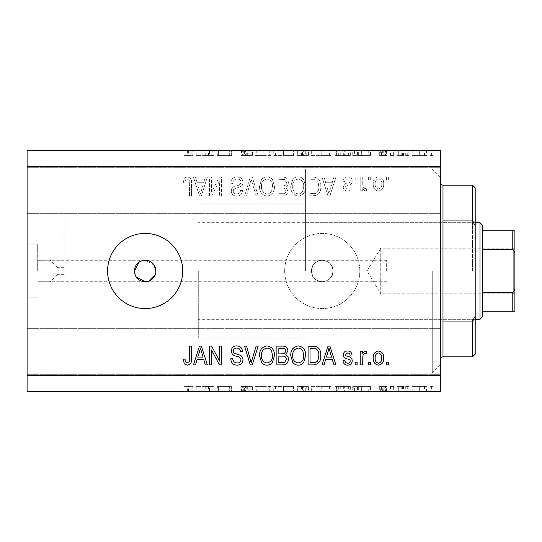 <?xml version="1.0" encoding="UTF-8"?>
<svg xmlns="http://www.w3.org/2000/svg" width="542" height="542" viewBox="0 0 542 542"><rect width="100%" height="100%" fill="white"/><g stroke="black" fill="none" stroke-linecap="round" stroke-linejoin="round"><path stroke-width="0.41" stroke-dasharray="2.71 2.03" d="M332.984 271C332.3 264.53 328.723 260.953 322.246 260.268C315.776 260.953 312.199 264.53 311.514 271C310.851 257.172 333.628 257.132 332.984 271C333.648 284.841 310.857 284.848 311.514 271A10.732 10.732 0 0 1 322.246 260.268A10.732 10.732 0 0 1 332.984 271A10.732 10.732 0 0 1 322.246 281.732A10.732 10.732 0 0 1 311.514 271C312.199 264.53 315.776 260.953 322.246 260.268C328.723 260.953 332.3 264.53 332.984 271C332.3 277.47 328.723 281.047 322.246 281.732C315.776 281.047 312.199 277.47 311.514 271C312.199 277.47 315.776 281.047 322.246 281.732C328.723 281.047 332.3 277.47 332.984 271M386.642 271L386.642 260.268L386.642 271M58.17 271L58.17 267.646L58.17 271M64.125 271L64.125 203.921L64.125 271M50.121 271L50.121 260.268L50.121 271M37.296 271L37.296 244.171L37.296 271M27.1 271L27.1 244.171L27.1 271M135.249 275.112L136.238 276.962M154.084 265.031L145.161 260.268L139.199 262.071M145.161 233.433A37.567 37.567 0 0 0 107.594 271A37.567 37.567 0 0 0 145.161 308.567A37.567 37.567 0 0 0 182.722 271A37.567 37.567 0 0 0 145.161 233.433M284.685 271A37.567 37.567 0 0 1 322.246 233.433A37.567 37.567 0 0 1 359.813 271A37.567 37.567 0 0 1 322.246 308.567A37.567 37.567 0 0 1 284.685 271A37.567 37.567 0 0 1 322.246 233.433A37.567 37.567 0 0 1 359.813 271A37.567 37.567 0 0 1 322.246 308.567A37.567 37.567 0 0 1 284.685 271M305.613 271L305.613 169.036L305.613 271M440.307 271L440.307 169.036L440.307 271M440.307 190.506L440.307 167.695L440.307 190.506M27.1 190.506L27.1 167.695L27.1 190.506M440.307 351.494L440.307 374.305L440.307 351.494M27.1 351.494L27.1 374.305L27.1 351.494M217.267 155.622L231.366 155.622L218.602 155.622L218.602 150.256L231.366 150.256L218.602 150.256L218.602 155.622L216.915 155.622L216.915 150.256L216.915 155.622L217.267 155.622L217.267 150.256M252.552 150.256L241.481 150.256L252.552 150.256L252.552 155.622L247.193 155.622L247.193 150.256L247.193 155.622L241.481 155.622L241.481 150.256M263.148 150.256L254.964 150.256L271.095 150.256L263.148 150.256L263.148 155.622L262.911 150.256M283.649 150.256L273.744 150.256L293.493 150.256L283.649 150.256L283.649 155.622L273.744 155.622L273.744 150.256M321.21 150.256L311.311 150.256L331.054 150.256L321.21 150.256L321.21 155.622L311.311 155.622L311.311 150.256M352.727 150.256L370.545 150.256L352.727 150.256L352.727 155.622L361.636 155.622L361.636 150.256M433.153 155.622L430.023 155.622L431.588 155.622L431.588 150.256L430.023 150.256L433.153 150.256L431.588 150.256L431.588 155.622L433.153 155.622L433.153 150.256M27.1 166.353L27.1 150.256L440.307 150.256L440.307 375.647L27.1 375.647L27.1 166.353L440.307 166.353M412.205 150.256L426.412 150.256L412.205 150.256L412.205 155.622L414.088 155.622L414.088 150.256M408.831 155.622L405.701 155.622L407.266 155.622L407.266 150.256L405.701 150.256L408.831 150.256L407.266 150.256L407.266 155.622L408.831 155.622L408.831 150.256M402.069 155.622L397.035 155.622L398.716 155.622L398.716 150.256L397.035 150.256L403.533 150.256L398.716 150.256L398.716 155.622L398.716 150.256L398.716 155.622L402.069 155.622L402.069 150.256M393.661 155.622L390.531 155.622L392.096 155.622L392.096 150.256L390.531 150.256L393.661 150.256L392.096 150.256L392.096 155.622L393.661 155.622L393.661 150.256M379.698 150.256L386.92 150.256L378.973 150.256L385.233 150.256L379.698 150.256L379.698 155.622L383.167 155.622L383.167 150.256L383.167 155.622L386.676 155.622L386.676 150.256M350.322 150.256L334.909 150.256L350.322 150.256L350.322 155.622L334.909 155.622L334.909 150.256L334.909 155.622L344.658 155.622L344.658 150.256M302.422 150.256L308.418 150.256L302.422 150.256L302.422 155.622L297.341 155.622L297.341 150.256L297.341 155.622L306.975 155.622L306.975 150.256M196.211 150.256L214.029 150.256L196.211 150.256L196.211 155.622L205.12 155.622L205.12 150.256M188.555 150.256L183.928 150.256L188.555 150.256L188.555 155.622L191.15 155.622L191.15 150.256L191.15 155.622L192.837 155.622L192.837 150.256L192.837 155.622L188.46 155.622L188.46 150.256M217.267 386.378L231.366 386.378L218.602 386.378L218.602 391.744L231.366 391.744L218.602 391.744L218.602 386.378L216.915 386.378L216.915 391.744L216.915 386.378L217.267 386.378L217.267 391.744M252.552 391.744L241.481 391.744L252.552 391.744L252.552 386.378L247.193 386.378L247.193 391.744L247.193 386.378L241.481 386.378L241.481 391.744M263.148 391.744L254.964 391.744L271.095 391.744L263.148 391.744L263.148 386.378L262.911 391.744M283.649 391.744L273.744 391.744L293.493 391.744L283.649 391.744L283.649 386.378L273.744 386.378L273.744 391.744M321.21 391.744L311.311 391.744L331.054 391.744L321.21 391.744L321.21 386.378L311.311 386.378L311.311 391.744M352.727 391.744L370.545 391.744L352.727 391.744L352.727 386.378L361.636 386.378L361.636 391.744M433.153 386.378L430.023 386.378L431.588 386.378L431.588 391.744L430.023 391.744L433.153 391.744L431.588 391.744L431.588 386.378L433.153 386.378L433.153 391.744M27.1 375.647L27.1 391.744L440.307 391.744L440.307 375.647M412.205 391.744L426.412 391.744L412.205 391.744L412.205 386.378L414.088 386.378L414.088 391.744M408.831 386.378L405.701 386.378L407.266 386.378L407.266 391.744L405.701 391.744L408.831 391.744L407.266 391.744L407.266 386.378L408.831 386.378L408.831 391.744M402.069 386.378L397.035 386.378L398.716 386.378L398.716 391.744L397.035 391.744L403.533 391.744L398.716 391.744L398.716 386.378L398.716 391.744L398.716 386.378L402.069 386.378L402.069 391.744M393.661 386.378L390.531 386.378L392.096 386.378L392.096 391.744L390.531 391.744L393.661 391.744L392.096 391.744L392.096 386.378L393.661 386.378L393.661 391.744M379.698 391.744L386.92 391.744L378.973 391.744L385.233 391.744L379.698 391.744L379.698 386.378L383.167 386.378L383.167 391.744L383.167 386.378L386.676 386.378L386.676 391.744M350.322 391.744L334.909 391.744L350.322 391.744L350.322 386.378L334.909 386.378L334.909 391.744L334.909 386.378L344.658 386.378L344.658 391.744M302.422 391.744L308.418 391.744L302.422 391.744L302.422 386.378L297.341 386.378L297.341 391.744L297.341 386.378L306.975 386.378L306.975 391.744M196.211 391.744L214.029 391.744L196.211 391.744L196.211 386.378L205.12 386.378L205.12 391.744M188.555 391.744L183.928 391.744L188.555 391.744L188.555 386.378L191.15 386.378L191.15 391.744L191.15 386.378L192.837 386.378L192.837 391.744L192.837 386.378L188.46 386.378L188.46 391.744M211.509 192.044L211.509 177.092L209.558 177.092L209.558 195.872L211.631 195.872L219.557 180.899L219.557 195.872L221.509 195.872L221.509 177.092L219.422 177.092L211.509 192.044L211.509 177.092L209.558 177.092L209.558 195.872L211.631 195.872L219.557 180.899L219.557 195.872L221.509 195.872L221.509 177.092L219.422 177.092L211.509 192.044M242.972 182.315C242.626 178.772 240.655 176.949 237.057 176.848C233.107 177.092 231.014 179.206 230.777 183.189L232.728 183.433C232.979 180.676 234.476 179.212 237.227 179.043C239.483 179.023 240.75 180.093 241.021 182.254C240.438 184.443 238.873 185.621 236.332 185.811C233.27 186.306 231.583 188.027 231.265 190.967C231.549 194.273 233.365 195.987 236.712 196.116C240.289 195.94 242.213 194.07 242.484 190.506L240.533 190.262C240.357 192.606 239.103 193.826 236.779 193.921C234.659 193.955 233.473 192.959 233.216 190.926L233.832 189.016L240.079 186.8C241.983 185.913 242.952 184.422 242.972 182.315C242.626 178.772 240.655 176.949 237.057 176.848C233.107 177.092 231.014 179.206 230.777 183.189L232.728 183.433C232.979 180.676 234.476 179.212 237.227 179.043C239.483 179.023 240.75 180.093 241.021 182.254C240.438 184.443 238.873 185.621 236.332 185.811C233.27 186.306 231.583 188.027 231.265 190.967C231.549 194.273 233.365 195.987 236.712 196.116C240.289 195.94 242.213 194.07 242.484 190.506L240.533 190.262C240.357 192.606 239.103 193.826 236.779 193.921C234.659 193.955 233.473 192.959 233.216 190.926L233.832 189.016L240.079 186.8C241.983 185.913 242.952 184.422 242.972 182.315M258.175 195.872L252.26 177.092L250.241 177.092L244.625 195.872L246.63 195.872L251.142 179.287L256.142 195.872L258.175 195.872L252.26 177.092L250.241 177.092L244.625 195.872L246.63 195.872L251.142 179.287L256.142 195.872L258.175 195.872M267.003 176.848C264.659 176.882 262.809 177.864 261.461 179.788L259.557 186.231C259.333 191.821 261.82 195.113 267.01 196.116C272.104 195.14 274.577 191.922 274.442 186.462L272.524 179.714C271.156 177.837 269.313 176.882 267.003 176.848C264.659 176.882 262.809 177.864 261.461 179.788L259.557 186.231C259.333 191.821 261.82 195.113 267.01 196.116C272.104 195.14 274.577 191.922 274.442 186.462L272.524 179.714C271.156 177.837 269.313 176.882 267.003 176.848M298.222 176.848C295.878 176.882 294.035 177.864 292.687 179.788L290.783 186.231C290.559 191.821 293.039 195.113 298.236 196.116C303.324 195.14 305.803 191.922 305.661 186.462L303.75 179.714C302.382 177.837 300.539 176.882 298.222 176.848C295.878 176.882 294.035 177.864 292.687 179.788L290.783 186.231C290.559 191.821 293.039 195.113 298.236 196.116C303.324 195.14 305.803 191.922 305.661 186.462L303.75 179.714C302.382 177.837 300.539 176.882 298.222 176.848M325.674 182.701L324.035 177.092L322.002 177.092L328.005 195.872L329.909 195.872L335.911 177.092L333.879 177.092L332.239 182.701L325.674 182.701L324.035 177.092L322.002 177.092L328.005 195.872L329.909 195.872L335.911 177.092L333.879 177.092L332.239 182.701L325.674 182.701M388.35 179.775L388.35 177.092L386.399 177.092L386.399 179.775L388.35 179.775L388.35 177.092L386.399 177.092L386.399 179.775L388.35 179.775M383.716 184.063C383.973 179.991 382.225 177.586 378.472 176.848C374.773 177.566 373.025 179.924 373.228 183.921C373.018 187.925 374.766 190.283 378.472 190.994C382.13 190.296 383.878 187.986 383.716 184.063C383.973 179.991 382.225 177.586 378.472 176.848C374.773 177.566 373.025 179.924 373.228 183.921C373.018 187.925 374.766 190.283 378.472 190.994C382.13 190.296 383.878 187.986 383.716 184.063M370.301 179.775L370.301 177.092L368.35 177.092L368.35 179.775L370.301 179.775L370.301 177.092L368.35 177.092L368.35 179.775L370.301 179.775M362.74 184.172L362.74 177.092L360.789 177.092L360.789 190.75L362.74 190.75L362.74 188.569L365.044 190.994L366.887 190.262L366.155 188.311L364.834 188.555L363.086 186.963L362.74 177.092L360.789 177.092L360.789 190.75L362.74 190.75L362.74 188.569L365.044 190.994L366.887 190.262L366.155 188.311L364.834 188.555L363.086 186.963L362.74 184.172M357.131 179.775L357.131 177.092L355.179 177.092L355.179 179.775L357.131 179.775L357.131 177.092L355.179 177.092L355.179 179.775L357.131 179.775M352.253 181.252C352.036 178.42 350.498 176.949 347.639 176.848C344.888 176.99 343.337 178.453 342.984 181.238L344.936 181.482C345.125 179.768 346.074 178.874 347.768 178.799C349.265 178.779 350.105 179.49 350.301 180.913L349.854 182.153L348.011 182.911C345.301 183.243 343.703 184.639 343.228 187.098C343.486 189.659 344.929 190.96 347.558 190.994C350.159 190.947 351.643 189.646 352.009 187.092L350.057 186.848C349.875 188.277 349.062 189.009 347.625 189.043L345.179 187.369L345.796 186.238L347.984 185.452C350.606 185.127 352.029 183.724 352.253 181.252C352.036 178.42 350.498 176.949 347.639 176.848C344.888 176.99 343.337 178.453 342.984 181.238L344.936 181.482C345.125 179.768 346.074 178.874 347.768 178.799C349.265 178.779 350.105 179.49 350.301 180.913L349.854 182.153L348.011 182.911C345.301 183.243 343.703 184.639 343.228 187.098C343.486 189.659 344.929 190.96 347.558 190.994C350.159 190.947 351.643 189.646 352.009 187.092L350.057 186.848C349.875 188.277 349.062 189.009 347.625 189.043L345.179 187.369L345.796 186.238L347.984 185.452C350.606 185.127 352.029 183.724 352.253 181.252M320.783 186.583C321.121 181.021 318.737 177.857 313.642 177.092L308.1 177.092L308.1 195.872L316.386 195.526C319.624 193.562 321.094 190.581 320.783 186.583C321.121 181.021 318.737 177.857 313.642 177.092L308.1 177.092L308.1 195.872L316.386 195.526C319.624 193.562 321.094 190.581 320.783 186.583M288.344 182.607C288.181 178.955 286.291 177.119 282.66 177.092L276.881 177.092L276.881 195.872L282.7 195.872C285.858 195.852 287.572 194.28 287.856 191.15L285.756 187.214C287.558 186.238 288.419 184.7 288.344 182.607C288.181 178.955 286.291 177.119 282.66 177.092L276.881 177.092L276.881 195.872L282.7 195.872C285.858 195.852 287.572 194.28 287.856 191.15L285.756 187.214C287.558 186.238 288.419 184.7 288.344 182.607M197.125 182.701L195.486 177.092L193.453 177.092L199.456 195.872L201.36 195.872L207.362 177.092L205.33 177.092L203.69 182.701L197.125 182.701L195.486 177.092L193.453 177.092L199.456 195.872L201.36 195.872L207.362 177.092L205.33 177.092L203.69 182.701L197.125 182.701M187.261 176.848L184.327 178.169L183.21 182.701L185.161 182.945C184.924 180.913 185.649 179.612 187.349 179.043L189.3 180.459L189.551 195.872L191.502 195.872L191.502 183.121C191.882 179.571 190.466 177.478 187.261 176.848L184.327 178.169L183.21 182.701L185.161 182.945C184.924 180.913 185.649 179.612 187.349 179.043L189.3 180.459L189.551 195.872L191.502 195.872L191.502 183.121C191.882 179.571 190.466 177.478 187.261 176.848M147.261 281.522L149.267 280.912M155.073 275.106L155.683 273.1M381.764 183.928C381.995 186.678 380.877 188.386 378.424 189.043C376.033 188.338 374.949 186.631 375.179 183.928C374.949 181.163 376.06 179.456 378.519 178.799C380.911 179.51 381.995 181.218 381.764 183.928C381.995 186.678 380.877 188.386 378.424 189.043C376.033 188.338 374.949 186.631 375.179 183.928C374.949 181.163 376.06 179.456 378.519 178.799C380.911 179.51 381.995 181.218 381.764 183.928M328.953 193.914L326.318 184.897L331.596 184.897L328.953 193.914L326.318 184.897L331.596 184.897L328.953 193.914M313.351 193.677L310.051 193.677L310.051 179.287L313.405 179.287C315.64 179.117 317.199 180.032 318.086 182.024L318.832 186.611C319.096 189.443 318.154 191.672 316.006 193.304L310.051 193.677L310.051 179.287L313.405 179.287C315.64 179.117 317.199 180.032 318.086 182.024L318.832 186.611C319.096 189.443 318.154 191.672 316.006 193.304L313.351 193.677M302.897 190.764C301.969 192.742 300.417 193.799 298.249 193.921C294.272 193.108 292.436 190.533 292.734 186.204C292.612 182.159 294.435 179.775 298.208 179.043C302.09 179.829 303.927 182.322 303.71 186.516L302.897 190.764C301.969 192.742 300.417 193.799 298.249 193.921C294.272 193.108 292.436 190.533 292.734 186.204C292.612 182.159 294.435 179.775 298.208 179.043C302.09 179.829 303.927 182.322 303.71 186.516L302.897 190.764M282.429 185.872L278.832 185.872L278.832 179.287L284.591 179.524L286.393 182.586C286.183 184.937 284.862 186.028 282.429 185.872L278.832 185.872L278.832 179.287L284.591 179.524L286.393 182.586C286.183 184.937 284.862 186.028 282.429 185.872M282.023 193.677L278.832 193.677L278.832 188.067L284.198 188.243L285.905 190.838C285.648 193.027 284.354 193.975 282.023 193.677L278.832 193.677L278.832 188.067L284.198 188.243L285.905 190.838C285.648 193.027 284.354 193.975 282.023 193.677M271.671 190.764C270.743 192.742 269.198 193.799 267.023 193.921C263.046 193.108 261.21 190.533 261.508 186.204C261.386 182.159 263.209 179.775 266.982 179.043C270.865 179.829 272.701 182.322 272.49 186.516L271.671 190.764C270.743 192.742 269.198 193.799 267.023 193.921C263.046 193.108 261.21 190.533 261.508 186.204C261.386 182.159 263.209 179.775 266.982 179.043C270.865 179.829 272.701 182.322 272.49 186.516L271.671 190.764M200.411 193.914L197.769 184.897L203.047 184.897L200.411 193.914L197.769 184.897L203.047 184.897L200.411 193.914M388.35 364.908L386.399 364.908L386.399 362.225L388.35 362.225L388.35 364.908M378.472 365.152C374.773 364.434 373.025 362.076 373.228 358.079C373.018 354.075 374.766 351.717 378.472 351.006C382.13 351.704 383.878 354.014 383.716 357.937C383.973 362.009 382.225 364.414 378.472 365.152M381.764 358.072C381.995 355.322 380.877 353.614 378.424 352.957C376.033 353.662 374.949 355.369 375.179 358.072C374.949 360.837 376.06 362.544 378.519 363.201C380.911 362.49 381.995 360.782 381.764 358.072M370.301 364.908L368.35 364.908L368.35 362.225L370.301 362.225L370.301 364.908M362.74 364.908L360.789 364.908L360.789 351.25L362.74 351.25L362.74 353.431L365.044 351.006L366.887 351.738L366.155 353.689L364.834 353.445L363.086 355.037L362.74 364.908M357.131 364.908L355.179 364.908L355.179 362.225L357.131 362.225L357.131 364.908M347.639 365.152C344.888 365.01 343.337 363.547 342.984 360.762L344.936 360.518C345.125 362.232 346.074 363.126 347.768 363.201C349.265 363.221 350.105 362.51 350.301 361.087L349.854 359.847L348.011 359.089C345.301 358.757 343.703 357.361 343.228 354.902C343.486 352.341 344.929 351.04 347.558 351.006C350.159 351.053 351.643 352.354 352.009 354.908L350.057 355.152C349.875 353.723 349.062 352.991 347.625 352.957L345.179 354.631L345.796 355.762L347.984 356.548C350.606 356.873 352.029 358.276 352.253 360.748C352.036 363.58 350.498 365.051 347.639 365.152M324.035 364.908L322.002 364.908L328.005 346.128L329.909 346.128L335.911 364.908L333.879 364.908L332.239 359.299L325.674 359.299L324.035 364.908M328.953 348.086L326.318 357.103L331.596 357.103L328.953 348.086M313.642 364.908L308.1 364.908L308.1 346.128L316.386 346.474C319.624 348.438 321.094 351.419 320.783 355.416C321.121 360.979 318.737 364.143 313.642 364.908M313.351 348.323L310.051 348.323L310.051 362.713L313.405 362.713C315.64 362.883 317.199 361.968 318.086 359.976L318.832 355.389C319.096 352.557 318.154 350.328 316.006 348.696L313.351 348.323M292.687 362.212L290.783 355.769C290.559 350.179 293.039 346.887 298.236 345.884C303.324 346.86 305.803 350.078 305.661 355.538L303.75 362.286C302.382 364.163 300.539 365.118 298.222 365.152C295.878 365.118 294.035 364.136 292.687 362.212M302.897 351.236C301.969 349.258 300.417 348.201 298.249 348.079C294.272 348.892 292.436 351.467 292.734 355.796C292.612 359.841 294.435 362.225 298.208 362.957C302.09 362.171 303.927 359.678 303.71 355.484L302.897 351.236M282.66 364.908L276.881 364.908L276.881 346.128L282.7 346.128C285.858 346.148 287.572 347.72 287.856 350.85L285.756 354.786C287.558 355.762 288.419 357.3 288.344 359.393C288.181 363.045 286.291 364.881 282.66 364.908M282.429 356.128L278.832 356.128L278.832 362.713L284.591 362.476L286.393 359.414C286.183 357.063 284.862 355.972 282.429 356.128M282.023 348.323L278.832 348.323L278.832 353.933L284.198 353.757L285.905 351.162C285.648 348.973 284.354 348.025 282.023 348.323M261.461 362.212L259.557 355.769C259.333 350.179 261.82 346.887 267.01 345.884C272.104 346.86 274.577 350.078 274.442 355.538L272.524 362.286C271.156 364.163 269.313 365.118 267.003 365.152C264.659 365.118 262.809 364.136 261.461 362.212M271.671 351.236C270.743 349.258 269.198 348.201 267.023 348.079C263.046 348.892 261.21 351.467 261.508 355.796C261.386 359.841 263.209 362.225 266.982 362.957C270.865 362.171 272.701 359.678 272.49 355.484L271.671 351.236M252.26 364.908L250.241 364.908L244.625 346.128L246.63 346.128L251.142 362.713L256.142 346.128L258.175 346.128L252.26 364.908M237.057 365.152C233.107 364.908 231.014 362.794 230.777 358.811L232.728 358.567C232.979 361.324 234.476 362.788 237.227 362.957C239.483 362.977 240.75 361.907 241.021 359.746C240.438 357.557 238.873 356.379 236.332 356.189C233.27 355.694 231.583 353.973 231.265 351.033C231.549 347.727 233.365 346.013 236.712 345.884C240.289 346.06 242.213 347.93 242.484 351.494L240.533 351.738C240.357 349.394 239.103 348.174 236.779 348.079C234.659 348.045 233.473 349.041 233.216 351.074L233.832 352.984L240.079 355.2C241.983 356.087 242.952 357.578 242.972 359.685C242.626 363.228 240.655 365.051 237.057 365.152M211.509 364.908L209.558 364.908L209.558 346.128L211.631 346.128L219.557 361.101L219.557 346.128L221.509 346.128L221.509 364.908L219.422 364.908L211.509 349.956L211.509 364.908M195.486 364.908L193.453 364.908L199.456 346.128L201.36 346.128L207.362 364.908L205.33 364.908L203.69 359.299L197.125 359.299L195.486 364.908M200.411 348.086L197.769 357.103L203.047 357.103L200.411 348.086M184.327 363.831L183.21 359.299L185.161 359.055C184.924 361.087 185.649 362.388 187.349 362.957L189.3 361.541L189.551 346.128L191.502 346.128L191.502 358.879C191.882 362.429 190.466 364.522 187.261 365.152L184.327 363.831M430.023 386.378L430.023 391.744M414.088 386.378L419.312 386.378L419.312 391.744L424.725 391.744L413.892 391.744L419.305 391.744L419.312 386.378L424.528 386.378L424.528 391.744M424.528 386.378L426.412 386.378L426.412 391.744M426.412 386.378L412.205 386.378M419.305 386.378L424.725 386.378L413.892 386.378L419.305 386.378L419.305 391.744L419.305 386.378M424.725 386.378L424.725 391.744M413.892 386.378L413.892 391.744M405.701 386.378L405.701 391.744M397.035 386.378L397.035 391.744L397.035 386.378M403.533 386.378L403.533 391.744M402.611 386.378L402.611 391.744M401.751 386.378L401.751 391.744M399.02 386.378L399.02 391.744M390.531 386.378L390.531 391.744M386.676 386.378L385.538 386.378L385.538 391.744M385.538 386.378L381.378 386.378L381.378 391.744M381.378 386.378L381.846 386.378L381.846 391.744M381.846 386.378L383.811 386.378L383.811 391.744M383.811 386.378L386.283 386.378L386.283 391.744M386.283 386.378L386.92 386.378L386.92 391.744M386.92 386.378L382.896 386.378L382.896 391.744M382.896 386.378L378.973 386.378L378.973 391.744M378.973 386.378L380.091 386.378L380.091 391.744M380.091 386.378L382.808 386.378L382.808 391.744M382.808 386.378L385.233 386.378L385.233 391.744M385.233 386.378L384.773 386.378L384.773 391.744M384.773 386.378L382.693 386.378L382.693 391.744M382.693 386.378L380.321 386.378L380.321 391.744M380.321 386.378L379.698 386.378M361.636 386.378L361.88 391.744M361.88 386.378L370.545 386.378L370.545 391.744M370.545 386.378L368.716 386.378L368.716 391.744M368.716 386.378L365.938 386.378L365.938 391.744M365.938 386.378L357.422 386.378L357.422 391.744M357.422 386.378L354.57 386.378L354.57 391.744M354.57 386.378L352.727 386.378M358.337 386.378L365.051 386.378L358.337 386.378L358.337 391.744L365.051 391.744L358.337 391.744M365.051 386.378L365.051 391.744M361.738 386.378L361.738 391.744M344.658 386.378L350.322 386.378M337.917 386.378L348.635 386.378L337.917 386.378L337.917 391.744L336.596 391.744L348.635 391.744L337.917 391.744M336.596 386.378L336.596 391.744L336.596 386.378M343.682 386.378L343.682 391.744M348.635 386.378L348.635 391.744M344.116 386.378L344.116 391.744M311.311 386.378L321.06 386.378L321.06 391.744M321.06 386.378L331.054 386.378L331.054 391.744M331.054 386.378L321.21 386.378M321.142 386.378L329.367 386.378L312.998 386.378L321.142 386.378L321.142 391.744L329.367 391.744L312.998 391.744L321.142 391.744L321.142 386.378M329.367 386.378L329.367 391.744M312.998 386.378L312.998 391.744M306.975 386.378L304.807 386.378L304.807 391.744M304.807 386.378L308.418 386.378L308.418 391.744M308.418 386.378L302.422 386.378M303.662 386.378L299.028 386.378L306.731 386.378L303.662 386.378L303.662 391.744L299.028 391.744L303.662 391.744M305.288 386.378L299.028 386.378L305.288 386.378L305.288 391.744M301.318 386.378L301.318 391.744M299.028 386.378L299.028 391.744L299.028 386.378M300.16 386.378L300.16 391.744M306.731 386.378L306.731 391.744M301.427 386.378L301.427 391.744M273.744 386.378L283.5 386.378L283.5 391.744M283.5 386.378L293.493 386.378L293.493 391.744M293.493 386.378L283.649 386.378M283.581 386.378L291.806 386.378L275.431 386.378L283.581 386.378L283.581 391.744L291.806 391.744L275.431 391.744L283.581 391.744L283.581 386.378M291.806 386.378L291.806 391.744M275.431 386.378L275.431 391.744M262.911 386.378L254.964 386.378L254.964 391.744M254.964 386.378L256.766 386.378L256.766 391.744M256.766 386.378L263.033 386.378L263.033 391.744M263.033 386.378L269.293 386.378L269.293 391.744M269.293 386.378L271.095 386.378L271.095 391.744M271.095 386.378L263.148 386.378M241.481 386.378L243.067 386.378L243.067 391.744M243.067 386.378L250.871 386.378L250.871 391.744M250.871 386.378L250.194 386.378L250.194 391.744M250.194 386.378L243.731 386.378L243.731 391.744M243.731 386.378L242.68 386.378L242.68 391.744M242.68 386.378L247.308 386.378L247.308 391.744M247.308 386.378L252.315 386.378L252.315 391.744M252.315 386.378L250.79 386.378L250.79 391.744M250.79 386.378L247.125 386.378L247.125 391.744M247.125 386.378L244.367 386.378L244.367 391.744M244.367 386.378L245.607 386.378L245.607 391.744M245.607 386.378L248.128 386.378L248.128 391.744M248.128 386.378L252.552 386.378M229.679 386.378L229.679 391.744L229.679 386.378M231.366 386.378L231.366 391.744L231.366 386.378M230.98 386.378L230.98 391.744M205.12 386.378L205.357 391.744M205.357 386.378L214.029 386.378L214.029 391.744M214.029 386.378L212.193 386.378L212.193 391.744M212.193 386.378L209.415 386.378L209.415 391.744M209.415 386.378L200.906 386.378L200.906 391.744M200.906 386.378L198.047 386.378L198.047 391.744M198.047 386.378L196.211 386.378M201.82 386.378L208.528 386.378L201.82 386.378L201.82 391.744L208.528 391.744L201.82 391.744M208.528 386.378L208.528 391.744M205.222 386.378L205.222 391.744M188.46 386.378L183.928 386.378L183.928 391.744M183.928 386.378L184.924 386.378L184.924 391.744M184.924 386.378L187.322 386.378L187.322 391.744M187.322 386.378L188.555 386.378M430.023 155.622L430.023 150.256M414.088 155.622L419.312 155.622L419.312 150.256L424.725 150.256L413.892 150.256L419.305 150.256L419.312 155.622L424.528 155.622L424.528 150.256M424.528 155.622L426.412 155.622L426.412 150.256M426.412 155.622L412.205 155.622M419.305 155.622L424.725 155.622L413.892 155.622L419.305 155.622L419.305 150.256L419.305 155.622M424.725 155.622L424.725 150.256M413.892 155.622L413.892 150.256M405.701 155.622L405.701 150.256M397.035 155.622L397.035 150.256L397.035 155.622M403.533 155.622L403.533 150.256M402.611 155.622L402.611 150.256M401.751 155.622L401.751 150.256M399.02 155.622L399.02 150.256M390.531 155.622L390.531 150.256M386.676 155.622L385.538 155.622L385.538 150.256M385.538 155.622L381.378 155.622L381.378 150.256M381.378 155.622L381.846 155.622L381.846 150.256M381.846 155.622L383.811 155.622L383.811 150.256M383.811 155.622L386.283 155.622L386.283 150.256M386.283 155.622L386.92 155.622L386.92 150.256M386.92 155.622L382.896 155.622L382.896 150.256M382.896 155.622L378.973 155.622L378.973 150.256M378.973 155.622L380.091 155.622L380.091 150.256M380.091 155.622L382.808 155.622L382.808 150.256M382.808 155.622L385.233 155.622L385.233 150.256M385.233 155.622L384.773 155.622L384.773 150.256M384.773 155.622L382.693 155.622L382.693 150.256M382.693 155.622L380.321 155.622L380.321 150.256M380.321 155.622L379.698 155.622M361.636 155.622L361.88 150.256M361.88 155.622L370.545 155.622L370.545 150.256M370.545 155.622L368.716 155.622L368.716 150.256M368.716 155.622L365.938 155.622L365.938 150.256M365.938 155.622L357.422 155.622L357.422 150.256M357.422 155.622L354.57 155.622L354.57 150.256M354.57 155.622L352.727 155.622M358.337 155.622L365.051 155.622L358.337 155.622L358.337 150.256L365.051 150.256L358.337 150.256M365.051 155.622L365.051 150.256M361.738 155.622L361.738 150.256M344.658 155.622L350.322 155.622M337.917 155.622L348.635 155.622L337.917 155.622L337.917 150.256L336.596 150.256L348.635 150.256L337.917 150.256M336.596 155.622L336.596 150.256L336.596 155.622M343.682 155.622L343.682 150.256M348.635 155.622L348.635 150.256M344.116 155.622L344.116 150.256M311.311 155.622L321.06 155.622L321.06 150.256M321.06 155.622L331.054 155.622L331.054 150.256M331.054 155.622L321.21 155.622M321.142 155.622L329.367 155.622L312.998 155.622L321.142 155.622L321.142 150.256L329.367 150.256L312.998 150.256L321.142 150.256L321.142 155.622M329.367 155.622L329.367 150.256M312.998 155.622L312.998 150.256M306.975 155.622L304.807 155.622L304.807 150.256M304.807 155.622L308.418 155.622L308.418 150.256M308.418 155.622L302.422 155.622M303.662 155.622L299.028 155.622L306.731 155.622L303.662 155.622L303.662 150.256L299.028 150.256L303.662 150.256M305.288 155.622L299.028 155.622L305.288 155.622L305.288 150.256M301.318 155.622L301.318 150.256M299.028 155.622L299.028 150.256L299.028 155.622M300.16 155.622L300.16 150.256M306.731 155.622L306.731 150.256M301.427 155.622L301.427 150.256M273.744 155.622L283.5 155.622L283.5 150.256M283.5 155.622L293.493 155.622L293.493 150.256M293.493 155.622L283.649 155.622M283.581 155.622L291.806 155.622L275.431 155.622L283.581 155.622L283.581 150.256L291.806 150.256L275.431 150.256L283.581 150.256L283.581 155.622M291.806 155.622L291.806 150.256M275.431 155.622L275.431 150.256M262.911 155.622L254.964 155.622L254.964 150.256M254.964 155.622L256.766 155.622L256.766 150.256M256.766 155.622L263.033 155.622L263.033 150.256M263.033 155.622L269.293 155.622L269.293 150.256M269.293 155.622L271.095 155.622L271.095 150.256M271.095 155.622L263.148 155.622M241.481 155.622L243.067 155.622L243.067 150.256M243.067 155.622L250.871 155.622L250.871 150.256M250.871 155.622L250.194 155.622L250.194 150.256M250.194 155.622L243.731 155.622L243.731 150.256M243.731 155.622L242.68 155.622L242.68 150.256M242.68 155.622L247.308 155.622L247.308 150.256M247.308 155.622L252.315 155.622L252.315 150.256M252.315 155.622L250.79 155.622L250.79 150.256M250.79 155.622L247.125 155.622L247.125 150.256M247.125 155.622L244.367 155.622L244.367 150.256M244.367 155.622L245.607 155.622L245.607 150.256M245.607 155.622L248.128 155.622L248.128 150.256M248.128 155.622L252.552 155.622M229.679 155.622L229.679 150.256L229.679 155.622M231.366 155.622L231.366 150.256L231.366 155.622M230.98 155.622L230.98 150.256M205.12 155.622L205.357 150.256M205.357 155.622L214.029 155.622L214.029 150.256M214.029 155.622L212.193 155.622L212.193 150.256M212.193 155.622L209.415 155.622L209.415 150.256M209.415 155.622L200.906 155.622L200.906 150.256M200.906 155.622L198.047 155.622L198.047 150.256M198.047 155.622L196.211 155.622M201.82 155.622L208.528 155.622L201.82 155.622L201.82 150.256L208.528 150.256L201.82 150.256M208.528 155.622L208.528 150.256M205.222 155.622L205.222 150.256M188.46 155.622L183.928 155.622L183.928 150.256M183.928 155.622L184.924 155.622L184.924 150.256M184.924 155.622L187.322 155.622L187.322 150.256M187.322 155.622L188.555 155.622M475.192 271L475.192 220.018L475.192 271M472.509 271L472.509 222.701L472.509 271M472.509 356.86L472.509 321.054L442.99 321.054L442.99 220.946L472.509 220.946L472.509 185.14M432.259 271L432.259 372.964L432.259 271M475.192 354.177L475.192 187.823M472.509 321.054L475.192 316.298M475.192 225.702L472.509 220.946M442.99 356.86L442.99 185.14M442.99 321.054L442.99 220.946M514.9 271L514.9 246.583L514.9 295.417L513.288 293.805L513.288 248.195L513.288 293.805L380.741 293.805L380.741 248.195L380.741 293.805L367.036 271L380.741 248.195L513.288 248.195L514.9 246.583M480.016 222.701L480.016 319.299M482.705 316.616L482.705 225.384M198.284 271L198.284 338.079L198.284 271M482.705 311.25L512.217 311.25L512.217 292.463C514.365 291.02 515.259 288.845 514.9 285.939L514.9 230.75M482.705 249.537L512.217 249.537C514.365 250.987 515.259 253.161 514.9 256.061M482.705 292.463L512.217 292.463M482.705 230.75L512.217 230.75L512.217 249.537M514.9 311.25L514.9 285.939M398.716 386.378L398.716 391.744M340.728 386.378L340.728 391.744M338.703 386.378L338.703 391.744M338.75 386.378L338.75 391.744M301.006 386.378L301.006 391.744M300.146 386.378L300.146 391.744M246.806 386.378L246.806 391.744M398.716 155.622L398.716 150.256M340.728 155.622L340.728 150.256M338.703 155.622L338.703 150.256M338.75 155.622L338.75 150.256M301.006 155.622L301.006 150.256M300.146 155.622L300.146 150.256M246.806 155.622L246.806 150.256M386.642 260.268L37.296 260.268L50.121 260.268L58.17 268.317M64.125 267.646L58.17 267.646M37.296 244.171L27.1 244.171L37.296 244.171M198.284 203.921L305.613 203.921M440.307 177.092L432.259 169.036L305.613 169.036L440.307 169.036M27.1 167.695L440.307 167.695L27.1 167.695M27.1 328.689L440.307 328.689L27.1 328.689M386.642 281.732L37.296 281.732L50.121 281.732L58.17 273.683M27.1 374.305L440.307 374.305L27.1 374.305M27.1 213.311L440.307 213.311L27.1 213.311M440.307 364.908L432.259 372.964L305.613 372.964L440.307 372.964M198.284 338.079L305.613 338.079M37.296 297.829L27.1 297.829L37.296 297.829M64.125 274.354L58.17 274.354M305.613 222.701L472.509 222.701L475.192 220.018M305.613 319.299L472.509 319.299L475.192 321.982M475.192 319.299L198.284 319.299M475.192 222.701L198.284 222.701"/><path stroke-width="0.81" d="M139.199 262.071L134.43 271L135.249 275.112M136.238 276.962L145.161 281.732L147.261 281.522M145.161 260.268A10.732 10.732 0 0 0 134.43 271A10.732 10.732 0 0 0 145.161 281.732A10.732 10.732 0 0 0 155.893 271A10.732 10.732 0 0 0 145.161 260.268M145.161 233.433A37.567 37.567 0 0 0 107.594 271A37.567 37.567 0 0 0 145.161 308.567A37.567 37.567 0 0 0 182.722 271A37.567 37.567 0 0 0 145.161 233.433M155.683 273.1L155.893 271L154.084 265.031M440.307 166.353L27.1 166.353L27.1 150.256L440.307 150.256L440.307 391.744L27.1 391.744L27.1 375.647L440.307 375.647M211.509 349.956L211.509 364.908L209.558 364.908L209.558 346.128L211.631 346.128L219.557 361.101L219.557 346.128L221.509 346.128L221.509 364.908L219.422 364.908L211.509 349.956M242.972 359.685C242.626 363.228 240.655 365.051 237.057 365.152C233.107 364.908 231.014 362.794 230.777 358.811L232.728 358.567C232.979 361.324 234.476 362.788 237.227 362.957C239.483 362.977 240.75 361.907 241.021 359.746C240.438 357.557 238.873 356.379 236.332 356.189C233.27 355.694 231.583 353.973 231.265 351.033C231.549 347.727 233.365 346.013 236.712 345.884C240.289 346.06 242.213 347.93 242.484 351.494L240.533 351.738C240.357 349.394 239.103 348.174 236.779 348.079C234.659 348.045 233.473 349.041 233.216 351.074L233.832 352.984L240.079 355.2C241.983 356.087 242.952 357.578 242.972 359.685M258.175 346.128L252.26 364.908L250.241 364.908L244.625 346.128L246.63 346.128L251.142 362.713L256.142 346.128L258.175 346.128M267.003 365.152C264.659 365.118 262.809 364.136 261.461 362.212L259.557 355.769C259.333 350.179 261.82 346.887 267.01 345.884C272.104 346.86 274.577 350.078 274.442 355.538L272.524 362.286C271.156 364.163 269.313 365.118 267.003 365.152M298.222 365.152C295.878 365.118 294.035 364.136 292.687 362.212L290.783 355.769C290.559 350.179 293.039 346.887 298.236 345.884C303.324 346.86 305.803 350.078 305.661 355.538L303.75 362.286C302.382 364.163 300.539 365.118 298.222 365.152M325.674 359.299L324.035 364.908L322.002 364.908L328.005 346.128L329.909 346.128L335.911 364.908L333.879 364.908L332.239 359.299L325.674 359.299M388.35 362.225L388.35 364.908L386.399 364.908L386.399 362.225L388.35 362.225M27.1 166.353L27.1 375.647M383.716 357.937C383.973 362.009 382.225 364.414 378.472 365.152C374.773 364.434 373.025 362.076 373.228 358.079C373.018 354.075 374.766 351.717 378.472 351.006C382.13 351.704 383.878 354.014 383.716 357.937M370.301 362.225L370.301 364.908L368.35 364.908L368.35 362.225L370.301 362.225M362.74 357.828L362.74 364.908L360.789 364.908L360.789 351.25L362.74 351.25L362.74 353.431L365.044 351.006L366.887 351.738L366.155 353.689L364.834 353.445L363.086 355.037L362.74 357.828M357.131 362.225L357.131 364.908L355.179 364.908L355.179 362.225L357.131 362.225M352.253 360.748C352.036 363.58 350.498 365.051 347.639 365.152C344.888 365.01 343.337 363.547 342.984 360.762L344.936 360.518C345.125 362.232 346.074 363.126 347.768 363.201C349.265 363.221 350.105 362.51 350.301 361.087L349.854 359.847L348.011 359.089C345.301 358.757 343.703 357.361 343.228 354.902C343.486 352.341 344.929 351.04 347.558 351.006C350.159 351.053 351.643 352.354 352.009 354.908L350.057 355.152C349.875 353.723 349.062 352.991 347.625 352.957L345.179 354.631L345.796 355.762L347.984 356.548C350.606 356.873 352.029 358.276 352.253 360.748M320.783 355.416C321.121 360.979 318.737 364.143 313.642 364.908L308.1 364.908L308.1 346.128L316.386 346.474C319.624 348.438 321.094 351.419 320.783 355.416M288.344 359.393C288.181 363.045 286.291 364.881 282.66 364.908L276.881 364.908L276.881 346.128L282.7 346.128C285.858 346.148 287.572 347.72 287.856 350.85L285.756 354.786C287.558 355.762 288.419 357.3 288.344 359.393M197.125 359.299L195.486 364.908L193.453 364.908L199.456 346.128L201.36 346.128L207.362 364.908L205.33 364.908L203.69 359.299L197.125 359.299M187.261 365.152L184.327 363.831L183.21 359.299L185.161 359.055C184.924 361.087 185.649 362.388 187.349 362.957L189.3 361.541L189.551 346.128L191.502 346.128L191.502 358.879C191.882 362.429 190.466 364.522 187.261 365.152M149.267 280.912L155.073 275.106M378.424 352.957C376.033 353.662 374.949 355.369 375.179 358.072C374.949 360.837 376.06 362.544 378.519 363.201C380.911 362.49 381.995 360.782 381.764 358.072C381.995 355.322 380.877 353.614 378.424 352.957M328.086 351.643L326.318 357.103L331.596 357.103L328.953 348.086L328.086 351.643M310.051 348.323L310.051 362.713L313.405 362.713C315.64 362.883 317.199 361.968 318.086 359.976L318.832 355.389C319.096 352.557 318.154 350.328 316.006 348.696L310.051 348.323M298.249 348.079C294.272 348.892 292.436 351.467 292.734 355.796C292.612 359.841 294.435 362.225 298.208 362.957C302.09 362.171 303.927 359.678 303.71 355.484L302.897 351.236C301.969 349.258 300.417 348.201 298.249 348.079M278.832 348.323L278.832 353.933L284.198 353.757L285.905 351.162C285.648 348.973 284.354 348.025 282.023 348.323L278.832 348.323M278.832 356.128L278.832 362.713L284.591 362.476L286.393 359.414C286.183 357.063 284.862 355.972 282.429 356.128L278.832 356.128M267.023 348.079C263.046 348.892 261.21 351.467 261.508 355.796C261.386 359.841 263.209 362.225 266.982 362.957C270.865 362.171 272.701 359.678 272.49 355.484L271.671 351.236C270.743 349.258 269.198 348.201 267.023 348.079M199.537 351.643L197.769 357.103L203.047 357.103L200.411 348.086L199.537 351.643M442.99 220.946L472.509 220.946L472.509 185.14L442.99 185.14L442.99 356.86C441.364 357.022 440.47 357.916 440.307 359.542M472.509 321.054L475.192 316.298L475.192 354.177L472.509 356.86L472.509 321.054L442.99 321.054M472.509 185.14L475.192 187.823L475.192 225.702L472.509 220.946M475.192 316.298L475.192 225.702M480.016 222.701L482.705 225.384L482.705 316.616L480.016 319.299L480.016 222.701L475.192 222.701M514.9 230.75L512.217 230.75L514.9 230.75L514.9 311.25L512.217 311.25L512.217 292.463C514.365 291.013 515.259 288.839 514.9 285.939M514.9 256.061C515.259 253.155 514.365 250.98 512.217 249.537L512.217 230.75L482.705 230.75M482.705 249.537L512.217 249.537M482.705 292.463L512.217 292.463M482.705 311.25L512.217 311.25M513.037 311.25L514.9 311.25M514.9 295.417L514.9 271M442.99 185.14C441.364 184.978 440.47 184.084 440.307 182.458M472.509 356.86L442.99 356.86M480.016 319.299L475.192 319.299"/></g></svg>
